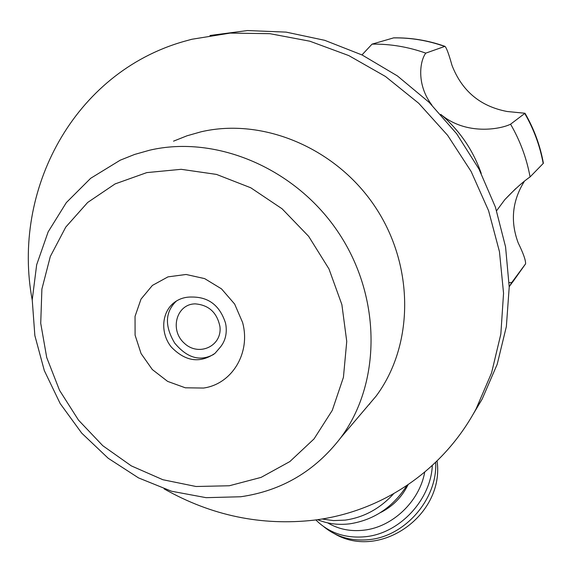 <?xml version="1.0" encoding="UTF-8"?>
<svg xmlns="http://www.w3.org/2000/svg" width="572" height="572" viewBox="0 0 572 572"><rect width="100%" height="100%" fill="white"/><g stroke="black" fill="none" stroke-linecap="round" stroke-linejoin="round"><path stroke-width="0.86" d="M225.976 325.59C227.07 334.506 224.925 342.006 219.541 348.076L215.051 353.281C199.964 363.642 185.371 361.547 171.264 346.997C160.067 333.118 161.518 311.84 174.539 302.295C179.579 298.605 185.349 296.861 191.856 297.04C208.687 296.904 219.913 305.605 225.532 323.144L225.976 325.59M213.842 354.297C200.221 361.833 187.18 358.101 174.696 343.086C164.579 326.111 165.051 312.183 176.119 301.301L177.027 300.65M219.927 326.54C217.045 312.584 208.837 305.026 195.302 303.875C176.491 303.861 169.333 329.972 184.248 343.164C198.613 357.035 222.422 346.182 219.927 326.54M203.546 388.045L185.328 387.802L167.617 381.388L152.316 369.548L141.077 353.575L135.092 335.178L135.049 316.337L141.012 299.113L152.395 285.421L167.996 276.862L186.1 274.474L204.654 278.614L221.5 288.867L234.649 304.061L242.571 322.422C251.015 352.981 231.953 384.105 203.546 388.045M431.903 105.091C416.652 85.199 419.483 61.561 425.775 53.132L444.952 46.353C428.206 40.419 411.125 37.588 393.708 37.852L372.065 44.13L361.969 54.919M444.952 46.353C446.525 47.819 448.863 54.118 451.959 65.265C461.904 91.005 480.308 106.421 507.185 111.504L525.003 113.256L510.574 124.195C500.65 129.186 466.159 135.757 440.797 114.393L440.797 114.393C459.595 130.43 473.073 150.1 481.231 173.409M496.618 210.725L504.797 199.657C514.85 189.117 523.273 181.546 530.08 176.934L543.4 163.256C540.204 145.595 534.069 128.929 525.003 113.256M524.245 181.503C512.197 201.001 510.181 221.464 518.203 242.914C523.323 253.36 525.782 260.339 525.589 263.835L511.747 282.547L509.137 282.661M509.209 286.665L511.747 282.547M530.08 176.934C526.662 158.337 520.163 140.762 510.574 124.195M425.775 53.132C408.172 46.868 390.268 43.872 372.065 44.13M472.451 415.401L482.175 399.077L497.204 364.257L506.356 326.598L509.216 287.094L505.569 246.882L495.416 207.128L478.971 169.033L456.685 133.776L429.207 102.417L397.383 75.912L362.19 55.026L324.724 40.319L286.114 32.118L247.497 30.545L209.967 35.485M32.225 300.085C11.597 190.533 73.609 72.701 184.127 41.377L191.842 39.268L230.237 33.09L269.955 33.691L309.867 41.213L348.77 55.577L385.449 76.469L418.754 103.31L447.611 135.307L471.128 171.478L488.574 210.689L499.463 251.701L503.553 293.236L500.843 334.048L491.555 372.944L476.111 408.858C442.621 471.5 380.73 511.933 314.164 520.141C261.468 526.09 211.447 515.672 164.107 488.874M380.23 512.719C392.564 506.57 401.837 497.254 408.043 484.763M317.589 519.669C327.563 523.816 338.281 525.196 349.735 523.83C373.802 520.091 392.835 507.335 406.842 485.571M322.043 518.99L333.376 520.584L345.109 520.127C363.821 517.46 379.994 508.672 393.636 493.75M240.69 496.761L206.092 497.669L171.579 491.248L138.517 477.899L108.18 458.251L81.724 433.133L60.16 403.532L44.316 370.592L34.856 335.571L32.232 299.821L36.665 264.779L48.141 231.889L66.338 202.602L90.662 178.3L120.206 160.196L134.627 154.44L149.721 150.179C216.452 134.62 296.332 168.547 338.96 233.333C381.774 298.019 381.109 383.547 340.733 437.744C315.05 471.164 281.703 490.833 240.69 496.761M146.782 172.608L181.181 169.312L216.488 174.41L250.772 187.78L282.096 208.801L308.665 236.358L328.964 268.911L341.877 304.611L346.746 341.427L343.429 377.327L332.268 410.381L314.035 438.91L289.854 461.568L261.097 477.384L229.293 485.764L196.024 486.5L162.863 479.722L131.324 465.887L102.788 445.71L78.507 420.134L59.531 390.318L46.725 357.557L40.726 323.294L41.892 289.075L50.315 256.485L65.759 227.105L87.659 202.467L115.086 183.919L146.782 172.608M173.538 141.155L186.987 135.8L201.037 131.81C263.106 117.267 336.651 148.169 375.625 207.536C414.764 266.802 413.778 345.61 376.119 396.103L363.585 410.846M525.568 263.871L512.519 282.253M524.796 113.571C533.855 129.251 539.982 145.903 543.193 163.535M393.407 37.895C410.725 37.623 427.734 40.448 444.444 46.361M323.888 526.769C336.636 537.144 351.809 541.419 369.412 539.603C405.598 536.107 437.694 498.419 435.671 462.319M315.83 519.919C329.086 533.061 345.724 538.645 365.765 536.679C399.757 533.254 430.795 499.899 432.318 465.479M327.777 522.901C338.524 529.257 350.557 531.688 363.871 530.18C392.564 527.112 419.541 501.337 424.71 472.157M369.734 404.125L369.29 404.139M504.797 199.657L515.722 188.61M525.589 263.835L509.209 286.729M476.111 408.858L482.175 399.077M334.62 533.819C380.494 560.631 444.723 514.686 437.072 460.961M340.733 437.744L376.119 396.103M174.539 302.295L176.119 301.301"/></g></svg>
